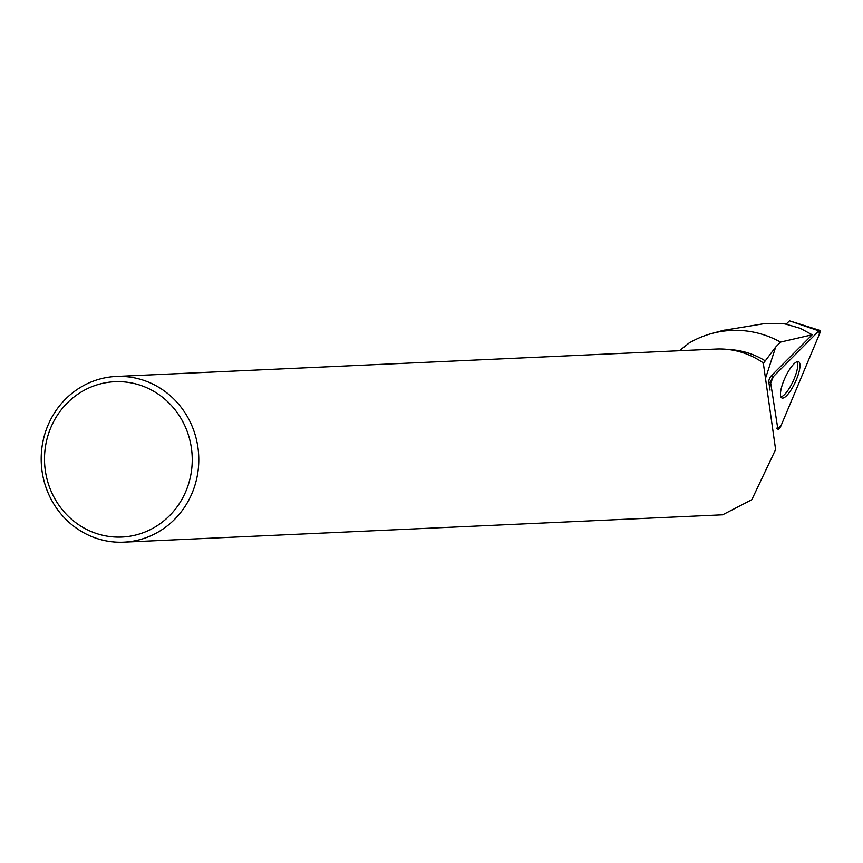<?xml version="1.0" encoding="UTF-8"?>
<svg xmlns="http://www.w3.org/2000/svg" width="863" height="863" viewBox="0 0 863 863"><rect width="100%" height="100%" fill="white"/><g stroke="black" fill="none" stroke-linecap="round" stroke-linejoin="round"><path stroke-width="1.29" d="M786.02 324.283L789.472 320.853M781.08 425.588L819.419 334.175A4.121 1.143 114.8 0 0 819.85 330.41A4.121 1.143 114.8 0 0 818.901 330.896L773.442 376.516A4.121 1.143 114.8 0 0 770.702 383.043L777.833 428.846A4.121 1.143 114.8 0 0 778.07 429.299A4.121 1.143 114.8 0 0 781.08 425.588M799.893 364.035A19.946 5.566 114.8 0 0 798.491 361.683A19.946 5.566 114.8 0 0 786.829 374.164A19.946 5.566 114.8 0 0 780.562 395.653A19.946 5.566 114.8 0 0 781.759 397.908A19.946 5.566 114.8 0 0 793.442 385.88A19.946 5.566 114.8 0 0 799.893 364.035M770.702 383.043L777.833 428.846L781.08 425.588L819.419 334.175L818.901 330.896L773.442 376.516L770.702 383.043L768.76 381.856L770.055 390.141M768.76 381.856A3.83 1.068 -65.2 0 1 771.306 375.783L773.442 376.516M728.706 349.547A82.158 78.048 87.4 0 1 765.265 360.874L775.675 347.066L780.497 342.104L812.18 334.779L771.306 375.783M765.265 360.874L763.097 363.539M780.497 342.104A100.831 95.793 87.4 0 0 711.554 333.571A100.831 95.793 87.4 0 0 688.944 343.118L679.472 350.734M123.776 542.169L722.611 514.812L751.802 499.709L775.61 449.526L763.291 362.935A82.934 78.792 87.4 0 0 716.074 349.062L116.203 376.462A82.934 78.792 -92.6 0 0 43.15 440.562A82.934 78.792 -92.6 0 0 82.578 532.115A82.934 78.792 -92.6 0 0 123.776 542.169A82.934 78.792 -92.6 0 0 198.695 455.718A82.934 78.792 -92.6 0 0 116.203 376.462M765.362 323.474L783.388 323.657L765.362 323.463L722.849 330.486M812.18 334.779L800.346 328.372L786.15 324.229M786.085 324.218L783.388 323.657M83.301 527.627A77.746 73.862 -92.6 0 0 192.212 457.509A77.746 73.862 -92.6 0 0 79.612 393.021A77.746 73.862 -92.6 0 0 83.301 527.627M797.132 361.705A19.666 5.48 -65.2 0 1 793.129 381.176A19.666 5.48 -65.2 0 1 780.896 396.861M818.901 330.896L789.451 320.842M776.732 428.167L777.833 428.846M775.675 347.066L765.934 377.12M789.462 320.831L819.85 330.41M776.743 428.469L778.07 429.299M711.554 333.571L724.23 330.108"/></g></svg>
